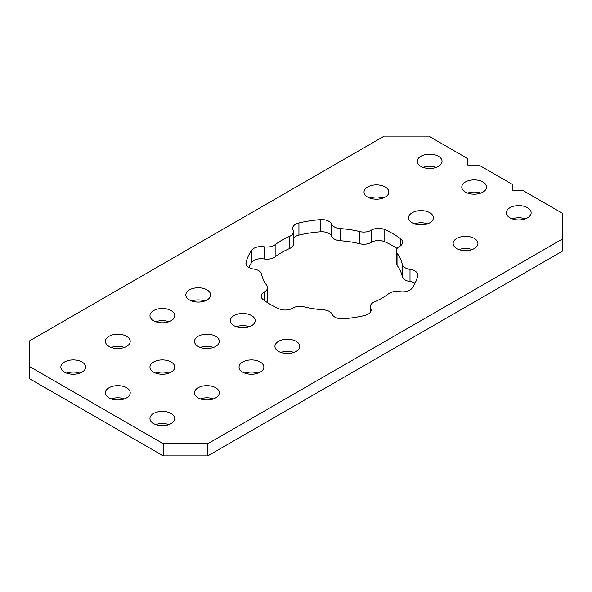 <?xml version="1.0" encoding="UTF-8"?>
<svg xmlns="http://www.w3.org/2000/svg" width="592" height="592" viewBox="0 0 592 592"><rect width="100%" height="100%" fill="white"/><g stroke="black" fill="none" stroke-linecap="round" stroke-linejoin="round"><path stroke-width="0.89" d="M171.125 362.023A12.402 7.163 0 0 0 157.605 360.469A12.402 7.163 0 0 0 149.954 367.084A12.402 7.163 0 0 0 153.587 372.146A12.402 7.163 0 0 0 167.099 373.7A12.402 7.163 0 0 0 174.758 367.084A12.402 7.163 0 0 0 171.125 362.023M168.92 373.16A12.402 7.163 0 0 0 155.792 373.16M126.577 336.3A12.402 7.163 0 0 0 113.057 334.746A12.402 7.163 0 0 0 105.406 341.362A12.402 7.163 0 0 0 109.039 346.424A12.402 7.163 0 0 0 122.551 347.978A12.402 7.163 0 0 0 130.21 341.362A12.402 7.163 0 0 0 126.577 336.3M124.372 347.437A12.402 7.163 0 0 0 111.244 347.437M215.673 387.738A12.402 7.163 0 0 0 202.161 386.191A12.402 7.163 0 0 0 194.502 392.807A12.402 7.163 0 0 0 198.135 397.868A12.402 7.163 0 0 0 211.647 399.422A12.402 7.163 0 0 0 219.306 392.807A12.402 7.163 0 0 0 215.673 387.738M213.468 398.882A12.402 7.163 0 0 0 200.34 398.882M171.125 413.46A12.402 7.163 0 0 0 157.605 411.906A12.402 7.163 0 0 0 149.954 418.522A12.402 7.163 0 0 0 153.587 423.583A12.402 7.163 0 0 0 167.099 425.137A12.402 7.163 0 0 0 174.758 418.522A12.402 7.163 0 0 0 171.125 413.46M168.92 424.597A12.402 7.163 0 0 0 155.792 424.597M126.577 387.738A12.402 7.163 0 0 0 113.057 386.191A12.402 7.163 0 0 0 105.406 392.807A12.402 7.163 0 0 0 109.039 397.868A12.402 7.163 0 0 0 122.551 399.422A12.402 7.163 0 0 0 130.21 392.807A12.402 7.163 0 0 0 126.577 387.738M124.372 398.882A12.402 7.163 0 0 0 111.244 398.882M82.029 362.023A12.402 7.163 0 0 0 68.509 360.469A12.402 7.163 0 0 0 60.858 367.084A12.402 7.163 0 0 0 64.491 372.146A12.402 7.163 0 0 0 78.003 373.7A12.402 7.163 0 0 0 85.662 367.084A12.402 7.163 0 0 0 82.029 362.023M79.816 373.16A12.402 7.163 0 0 0 66.696 373.16M527.509 207.703A12.402 7.163 0 0 0 513.997 206.149A12.402 7.163 0 0 0 506.338 212.765A12.402 7.163 0 0 0 509.971 217.826A12.402 7.163 0 0 0 523.491 219.38A12.402 7.163 0 0 0 531.142 212.765A12.402 7.163 0 0 0 527.509 207.703M525.304 218.84A12.402 7.163 0 0 0 512.184 218.84M482.961 181.981A12.402 7.163 0 0 0 469.449 180.427A12.402 7.163 0 0 0 461.79 187.042A12.402 7.163 0 0 0 465.423 192.111A12.402 7.163 0 0 0 478.943 193.658A12.402 7.163 0 0 0 486.594 187.042A12.402 7.163 0 0 0 482.961 181.981M480.756 193.118A12.402 7.163 0 0 0 467.628 193.118M438.413 156.266A12.402 7.163 0 0 0 424.901 154.712A12.402 7.163 0 0 0 417.242 161.327A12.402 7.163 0 0 0 420.875 166.389A12.402 7.163 0 0 0 434.395 167.943A12.402 7.163 0 0 0 442.046 161.327A12.402 7.163 0 0 0 438.413 156.266M436.208 167.403A12.402 7.163 0 0 0 423.08 167.403M474.296 238.428A12.402 7.163 0 0 0 460.783 236.874A12.402 7.163 0 0 0 453.124 243.49A12.402 7.163 0 0 0 456.758 248.551A12.402 7.163 0 0 0 470.277 250.105A12.402 7.163 0 0 0 477.929 243.49A12.402 7.163 0 0 0 474.296 238.428M472.09 249.565A12.402 7.163 0 0 0 458.963 249.565M385.2 186.983A12.402 7.163 0 0 0 371.687 185.437A12.402 7.163 0 0 0 364.028 192.045A12.402 7.163 0 0 0 367.662 197.114A12.402 7.163 0 0 0 381.174 198.66A12.402 7.163 0 0 0 388.833 192.045A12.402 7.163 0 0 0 385.2 186.983M382.994 198.12A12.402 7.163 0 0 0 369.867 198.12M207.008 289.865A12.402 7.163 0 0 0 193.488 288.311A12.402 7.163 0 0 0 185.836 294.927A12.402 7.163 0 0 0 189.47 299.989A12.402 7.163 0 0 0 202.982 301.543A12.402 7.163 0 0 0 210.641 294.927A12.402 7.163 0 0 0 207.008 289.865M204.802 301.002A12.402 7.163 0 0 0 191.675 301.002M296.104 341.303A12.402 7.163 0 0 0 282.591 339.749A12.402 7.163 0 0 0 274.932 346.364A12.402 7.163 0 0 0 278.566 351.433A12.402 7.163 0 0 0 292.078 352.98A12.402 7.163 0 0 0 299.737 346.364A12.402 7.163 0 0 0 296.104 341.303M293.898 352.44A12.402 7.163 0 0 0 280.771 352.44M251.556 315.588A12.402 7.163 0 0 0 238.043 314.034A12.402 7.163 0 0 0 230.384 320.649A12.402 7.163 0 0 0 234.018 325.711A12.402 7.163 0 0 0 247.53 327.265A12.402 7.163 0 0 0 255.189 320.649A12.402 7.163 0 0 0 251.556 315.588M249.35 326.725A12.402 7.163 0 0 0 236.223 326.725M429.748 212.706A12.402 7.163 0 0 0 416.235 211.152A12.402 7.163 0 0 0 408.576 217.767A12.402 7.163 0 0 0 412.21 222.829A12.402 7.163 0 0 0 425.722 224.383A12.402 7.163 0 0 0 433.381 217.767A12.402 7.163 0 0 0 429.748 212.706M427.542 223.843A12.402 7.163 0 0 0 414.415 223.843M415.051 283.198A10.168 5.868 0 0 0 410.004 281.518A10.168 5.868 180 0 1 402.257 276.501L402.257 264.35A10.168 5.868 0 0 0 410.004 269.367A10.168 5.868 180 0 1 417.826 275.08A10.168 5.868 180 0 1 417.737 275.857A86.624 50.017 0 0 1 415.554 282.155A86.624 50.017 0 0 1 411.995 288.23A10.168 5.868 180 0 1 399.681 291.627A10.168 5.868 0 0 0 388.626 293.728A70.877 40.922 0 0 1 374.359 301.964A10.168 5.868 0 0 0 370.281 306.663A10.168 5.868 0 0 0 370.71 308.351A10.168 5.868 180 0 1 371.132 310.03A10.168 5.868 180 0 1 364.835 315.462A86.624 50.017 0 0 1 354.305 317.519A86.624 50.017 0 0 1 343.404 318.777A10.168 5.868 180 0 1 334.865 317.112A10.168 5.868 180 0 1 332.156 314.315A10.168 5.868 0 0 0 323.469 309.838A70.877 40.922 0 0 1 303.985 306.826A10.168 5.868 0 0 0 292.581 308.188A10.168 5.868 180 0 1 278.973 308.809A86.624 50.017 0 0 1 270.625 304.569A86.624 50.017 0 0 1 263.292 299.752A10.168 5.868 180 0 1 261.176 296.17A10.168 5.868 180 0 1 264.365 291.9A10.168 5.868 0 0 0 267.547 287.631A10.168 5.868 0 0 0 266.733 285.314A70.877 40.922 0 0 1 261.509 274.066A10.168 5.868 0 0 0 258.6 270.611A10.168 5.868 0 0 0 253.761 269.049A10.168 5.868 180 0 1 248.914 267.488A10.168 5.868 180 0 1 245.939 263.336A10.168 5.868 180 0 1 246.028 262.552L246.028 264.121M397.077 248.425A86.624 50.017 0 0 0 393.14 245.991A86.624 50.017 0 0 0 384.793 241.758A10.168 5.868 0 0 0 371.184 242.38A10.168 5.868 180 0 1 359.781 243.741A70.877 40.922 0 0 0 340.296 240.729A10.168 5.868 180 0 1 334.31 239.05A10.168 5.868 180 0 1 331.609 236.252A10.168 5.868 0 0 0 320.361 231.79A86.624 50.017 0 0 0 309.461 233.048A86.624 50.017 0 0 0 298.93 235.105A10.168 5.868 0 0 0 293.484 238.184M320.361 231.79L320.361 219.639A10.168 5.868 180 0 1 331.609 224.102A10.168 5.868 0 0 0 334.31 226.899A10.168 5.868 0 0 0 340.296 228.579L340.296 240.729M289.407 248.603L289.407 236.452A10.168 5.868 0 0 0 293.484 231.746L293.484 243.897A10.168 5.868 180 0 1 289.407 248.603A70.877 40.922 0 0 0 275.139 256.839A10.168 5.868 180 0 1 264.084 258.941A10.168 5.868 0 0 0 251.77 262.337L251.77 250.187A86.624 50.017 0 0 0 248.211 256.262A86.624 50.017 0 0 0 246.028 262.552M320.361 219.639A86.624 50.017 0 0 0 309.461 220.897A86.624 50.017 0 0 0 298.93 222.955L298.93 235.105M400.473 245.835L400.473 238.665A86.624 50.017 0 0 0 393.14 233.84A86.624 50.017 0 0 0 384.793 229.607L384.793 241.758M260.221 362.023A12.402 7.163 0 0 0 246.709 360.469A12.402 7.163 0 0 0 239.05 367.084A12.402 7.163 0 0 0 242.683 372.146A12.402 7.163 0 0 0 256.195 373.7A12.402 7.163 0 0 0 263.854 367.084A12.402 7.163 0 0 0 260.221 362.023M258.016 373.16A12.402 7.163 0 0 0 244.888 373.16M171.125 310.578A12.402 7.163 0 0 0 157.605 309.031A12.402 7.163 0 0 0 149.954 315.647A12.402 7.163 0 0 0 153.587 320.709A12.402 7.163 0 0 0 167.099 322.263A12.402 7.163 0 0 0 174.758 315.647A12.402 7.163 0 0 0 171.125 310.578M168.92 321.722A12.402 7.163 0 0 0 155.792 321.722M215.673 336.3A12.402 7.163 0 0 0 202.161 334.746A12.402 7.163 0 0 0 194.502 341.362A12.402 7.163 0 0 0 198.135 346.424A12.402 7.163 0 0 0 211.647 347.978A12.402 7.163 0 0 0 219.306 341.362A12.402 7.163 0 0 0 215.673 336.3M213.468 347.437A12.402 7.163 0 0 0 200.34 347.437M163.244 443.726L207.792 443.726L562.4 238.998L562.4 213.283L523.417 190.772L512.28 190.772L512.28 184.341L478.869 165.057L467.732 165.057L467.732 158.626L428.756 136.123L384.208 136.123L29.6 340.851L29.6 378.717L163.244 455.877L163.244 443.726L29.6 366.566M289.407 236.452A70.877 40.922 0 0 0 275.139 244.688L275.139 256.839M359.781 243.741L359.781 231.59A70.877 40.922 0 0 0 340.296 228.579M402.257 276.501A70.877 40.922 0 0 0 397.032 265.253A10.168 5.868 180 0 1 396.218 262.937L396.218 250.786A10.168 5.868 0 0 0 397.032 253.102L397.032 265.253M402.257 264.35A70.877 40.922 0 0 0 397.032 253.102M207.792 443.726L207.792 455.877L562.4 251.149L562.4 238.998M293.484 231.746A10.168 5.868 0 0 0 293.055 230.066A10.168 5.868 180 0 1 292.633 228.386A10.168 5.868 180 0 1 298.93 222.955M359.781 231.59A10.168 5.868 0 0 0 371.184 230.221A10.168 5.868 180 0 1 384.793 229.607M400.473 238.665A10.168 5.868 180 0 1 402.59 242.246A10.168 5.868 180 0 1 399.4 246.516A10.168 5.868 0 0 0 396.218 250.786M251.77 250.187A10.168 5.868 180 0 1 264.084 246.79A10.168 5.868 0 0 0 275.139 244.688M251.77 262.337A86.624 50.017 0 0 0 248.714 267.369M267.547 287.631L267.547 299.781A10.168 5.868 180 0 1 266.689 302.142M207.792 455.877L163.244 455.877M331.609 236.252L331.609 224.102M264.084 258.941L264.084 246.79M264.365 300.536L264.365 291.9M370.71 308.351L370.71 311.718M410.004 269.367L410.004 281.518M371.184 230.221L371.184 242.38M370.281 306.663L370.281 312.384"/></g></svg>
